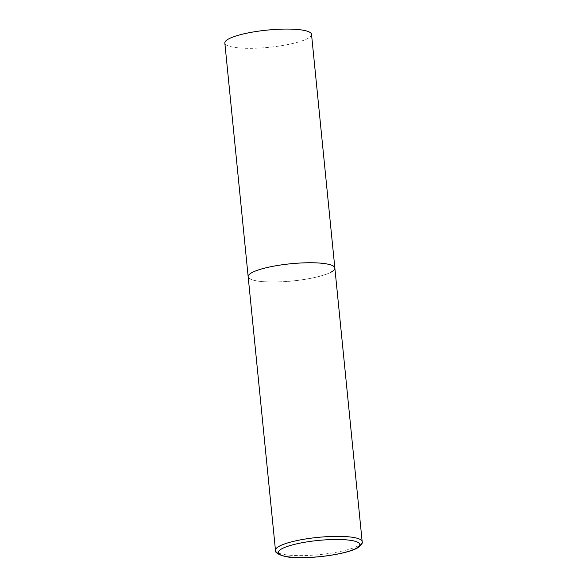 <?xml version="1.0" encoding="UTF-8"?>
<svg xmlns="http://www.w3.org/2000/svg" width="587" height="587" viewBox="0 0 587 587"><rect width="100%" height="100%" fill="white"/><g stroke="black" fill="none" stroke-linecap="round" stroke-linejoin="round"><path stroke-width="0.44" stroke-dasharray="2.94 2.2" d="M330.965 272.192A43.563 8.651 -5.7 0 1 282.736 281.723A43.563 8.651 -5.7 0 1 248.162 276.697A43.563 8.651 174.3 0 0 273.542 282.002A43.563 8.651 174.3 0 0 334.854 268.046M311.528 34.376A43.563 8.651 -5.7 0 1 307.639 38.522A43.563 8.651 -5.7 0 1 259.41 48.046A43.563 8.651 -5.7 0 1 224.836 43.027M275.472 550.312A43.563 8.651 174.3 0 0 300.852 555.618A43.563 8.651 174.3 0 0 362.164 541.654"/><path stroke-width="0.88" d="M309.474 262.741A43.563 8.651 174.3 0 0 248.162 276.697A43.563 8.651 -5.7 0 1 252.05 272.551A43.563 8.651 -5.7 0 1 300.28 263.027A43.563 8.651 -5.7 0 1 334.854 268.046A43.563 8.651 174.3 0 0 309.474 262.741M275.472 550.312C273.821 552.734 283.726 558.714 301.938 557.65C322.593 557.628 349.316 553.057 357.967 547.649C361.636 544.589 363.03 542.586 362.164 541.654A43.563 8.651 174.3 0 0 336.784 536.357A43.563 8.651 174.3 0 0 275.472 550.312L224.836 43.027A43.563 8.651 -5.7 0 1 228.725 38.881A43.563 8.651 -5.7 0 1 276.954 29.35A43.563 8.651 -5.7 0 1 311.528 34.376L334.854 268.046A43.563 8.651 -5.7 0 1 330.965 272.192M335.962 539.482A40.951 8.13 174.3 0 0 281.98 548.706A40.951 8.13 174.3 0 0 302.18 557.584A40.951 8.13 174.3 0 0 356.162 548.361A40.951 8.13 174.3 0 0 335.962 539.482M334.854 268.046L362.164 541.654"/></g></svg>
